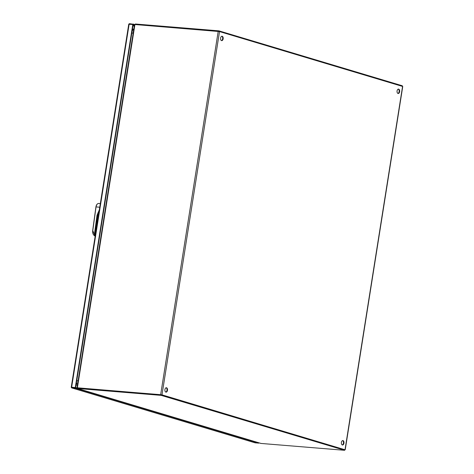 <?xml version="1.0" encoding="UTF-8"?>
<svg xmlns="http://www.w3.org/2000/svg" width="474" height="474" viewBox="0 0 474 474"><rect width="100%" height="100%" fill="white"/><g stroke="black" fill="none" stroke-linecap="round" stroke-linejoin="round"><path stroke-width="0.71" d="M128.869 24.624L128.91 24.044A0.954 0.758 106.7 0 1 129.598 23.7L134.752 24.447M71.248 387.228L75.289 387.507L132.785 24.512L128.738 24.233L71.248 387.222L75.656 387.619L71.645 387.294M254.923 442.757A0.954 0.758 -73.3 0 0 255.166 442.829L258.816 443.131L75.562 388.242L71.906 387.945A0.954 0.758 106.7 0 1 71.349 387.501M133.253 24.002L133.147 24.624M134.462 25.015L132.785 24.512M75.289 387.507L75.656 387.619L75.562 388.242M258.816 443.131L258.869 442.805M133.153 24.624L75.656 387.619L77.173 388.07M134.699 24.612L135.392 24.008L218.935 30.851L402.349 85.788L402.266 86.304M218.84 31.426L218.935 30.851M132.969 29.749L132.679 30.407M161.201 395.369L77.54 388.496L260.949 443.433L344.616 450.3L161.201 395.369L161.296 394.741L344.716 449.678L344.616 450.3M261.079 443.457L77.659 388.52L77.351 387.614M161.042 394.724L77.76 387.898L161.296 394.741M77.659 388.52L77.677 387.708L77.161 387.874M76.8 383.223L76.859 383.987L76.255 383.869M223.159 38.827A2.21 1.315 -85.3 0 1 221.696 40.645A2.21 1.315 -85.3 0 1 220.6 38.062A2.21 1.315 -85.3 0 1 222.057 36.243A2.21 1.315 -85.3 0 1 223.159 38.827M221.802 36.267A2.21 1.315 -85.3 0 1 222.65 38.785A2.21 1.315 -85.3 0 1 221.447 40.58M167.488 390.321A2.21 1.315 -85.3 0 1 166.024 392.14A2.21 1.315 -85.3 0 1 164.928 389.557A2.21 1.315 -85.3 0 1 166.386 387.738A2.21 1.315 -85.3 0 1 167.488 390.321M166.131 387.756A2.21 1.315 -85.3 0 1 166.978 390.28A2.21 1.315 -85.3 0 1 165.776 392.075M399.635 91.683A2.21 1.315 -85.3 0 1 398.178 93.502A2.21 1.315 -85.3 0 1 397.082 90.919A2.21 1.315 -85.3 0 1 398.539 89.1A2.21 1.315 -85.3 0 1 399.635 91.683M398.279 89.118A2.21 1.315 -85.3 0 1 399.126 91.642A2.21 1.315 -85.3 0 1 397.929 93.437M343.964 443.178A2.21 1.315 -85.3 0 1 342.506 444.997A2.21 1.315 -85.3 0 1 341.41 442.408A2.21 1.315 -85.3 0 1 342.868 440.595A2.21 1.315 -85.3 0 1 343.964 443.178M342.607 440.613A2.21 1.315 -85.3 0 1 343.454 443.137A2.21 1.315 -85.3 0 1 342.258 444.932M161.48 394.795L344.592 449.648M345.22 449.749L402.752 86.487L219.527 31.574L134.93 24.524L134.545 24.784L134.93 24.524L77.392 387.785L161.989 394.842L344.705 449.755M77.392 387.785L77.072 387.631M132.969 31.971L133.354 32.007M77.937 381.89L77.552 381.86M132.234 30.407L132.53 30.555M76.705 383.004L76.397 382.968M96.524 206.954L99.759 207.215L96.524 206.954M92.72 230.69L96.026 206.913L92.774 230.696L95.203 235.969M95.333 235.163L94.67 232.485L97.034 215.226L99.344 209.804M96.779 204.75L95.92 206.913L92.667 230.696L95.167 236.212M77.392 385.338L76.912 385.196A4.414 2.631 -85.3 0 1 76.118 384.71M132.436 29.157A4.414 2.631 -85.3 0 1 132.975 29.11A4.414 2.631 -85.3 0 1 133.301 29.169A2.21 1.76 106.7 0 1 133.591 29.222A2.21 1.76 106.7 0 1 133.787 29.299M71.639 387.211L129.129 24.215M255.166 442.829L71.906 387.945M132.975 25.75L134.284 26.141M134.343 25.774L133.028 25.383M135.309 24.553L135.392 24.008M219.527 31.574L161.989 394.842M345.036 449.66L402.574 86.398M218.212 31.349L160.674 394.611M98.752 203.459A4.106 2.447 94.7 0 0 96.038 206.842L95.932 206.848C96.358 204.685 97.294 203.553 98.752 203.459L100.334 203.589M99.013 211.925L98.699 211.955M94.67 232.485L95.037 232.538L97.401 215.285L97.034 215.226M99.149 211.048A8.834 7.063 -76.6 0 0 97.608 215.332L97.401 215.285A8.834 7.063 103.4 0 1 99.226 210.575M95.464 231.383L95.908 231.519M97.608 215.332L95.185 232.604M95.653 236.396C93.425 235.495 92.43 233.593 92.667 230.696L92.774 230.696M95.41 234.66A3.093 2.471 103.4 0 1 95.037 232.538L95.244 232.586A3.093 2.471 -76.6 0 0 95.458 234.381M77.422 385.149A2.21 1.76 106.7 0 1 76.912 385.196M76.812 380.332L78.139 380.634M133.153 33.287L131.825 32.984M71.781 387.922L255.036 442.805M77.161 387.756L77.724 387.892M134.515 24.666L77.025 387.679M95.464 234.316L95.298 232.604L97.656 215.35L99.131 211.167M133.787 29.281L132.975 29.11"/></g></svg>
